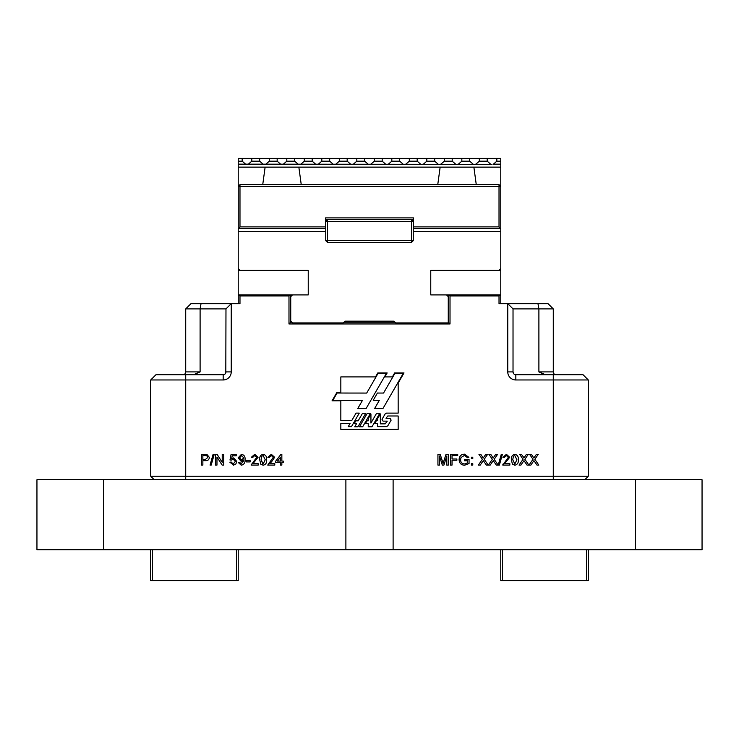 <?xml version="1.0" encoding="UTF-8"?>
<svg xmlns="http://www.w3.org/2000/svg" width="739" height="739" viewBox="0 0 739 739"><rect width="100%" height="100%" fill="white"/><g stroke="black" fill="none" stroke-linecap="round" stroke-linejoin="round"><path stroke-width="1.11" d="M325.742 231.427L238.226 231.427L238.226 268.654L239.981 270.4L308.237 270.4L308.237 294.907L292.487 294.907L290.741 296.653L290.741 321.16L292.487 322.906L343.247 322.906L344.993 321.16L394.007 321.16L395.753 322.906L448.259 322.906L448.259 296.653L446.513 294.907L430.763 294.907L430.763 270.4L499.019 270.4L500.774 268.654L500.774 231.427L413.258 231.427L413.258 240.646L411.503 242.392L327.497 242.392L325.742 240.646L325.742 228.397L238.226 228.397L238.226 164.15L492.017 164.372M476.267 184.639L473.875 167.134L500.774 167.134L500.774 186.385L499.019 184.639L239.981 184.639L238.226 186.385L239.981 186.385L239.981 184.639M238.226 167.134L265.125 167.134L262.733 184.639M499.019 184.639L499.019 186.385L239.981 186.385L239.981 226.882L325.52 226.882L325.52 228.397M301.244 184.639L298.852 167.134L440.148 167.134L437.756 184.639M265.125 167.134L298.852 167.134M473.875 167.134L440.148 167.134M238.226 164.15L238.226 158.386L242.17 158.386L242.17 161.185L238.226 161.185M500.774 231.427L500.774 186.385L499.019 186.385L499.019 226.882L413.48 226.882L413.48 217.894L325.52 217.894L325.52 226.882M496.83 158.386L496.83 161.185L500.774 161.185L500.774 158.386L242.17 158.386M500.774 161.185L500.774 167.134M239.103 228.397L239.981 226.882M413.48 219.64L411.503 219.64L413.258 221.395L327.497 221.395L327.497 242.392L411.503 242.392L413.258 240.646L325.742 240.646L327.497 242.392M411.503 242.392L411.503 219.64L327.497 219.64L327.497 221.395L325.742 221.395L327.497 219.64L325.52 219.64M413.48 226.882L413.48 228.397M499.019 226.882L499.897 228.397M339.303 158.386L339.303 161.185L335.885 164.15L334.49 164.372M321.807 158.386L321.807 161.185L318.38 164.15L316.994 164.372M304.302 158.386L304.302 161.185L300.884 164.15L299.489 164.372M286.797 158.386L286.797 161.185L283.379 164.15L281.984 164.372M269.301 158.386L269.301 161.185L265.874 164.15L264.479 164.372M251.796 158.386L251.796 161.185L248.369 164.15L246.983 164.372M479.325 158.386L479.325 161.185L475.907 164.15L474.512 164.372M461.829 158.386L461.829 161.185L458.402 164.15L457.016 164.372M444.324 158.386L444.324 161.185L440.897 164.15L439.511 164.372M426.819 158.386L426.819 161.185L423.401 164.15L422.006 164.372M409.314 158.386L409.314 161.185L405.896 164.15L404.501 164.372M391.818 158.386L391.818 161.185L388.391 164.15L387.005 164.372M374.313 158.386L374.313 161.185L370.895 164.15L369.5 164.372M356.808 158.386L356.808 161.185L353.39 164.15L351.995 164.372M245.588 164.15L242.17 161.185M259.675 158.386L259.675 161.185L251.796 161.185M263.093 164.15L259.675 161.185M277.171 158.386L277.171 161.185L269.301 161.185M280.598 164.15L277.171 161.185M294.676 158.386L294.676 161.185L286.797 161.185M298.103 164.15L294.676 161.185M312.181 158.386L312.181 161.185L304.302 161.185M315.599 164.15L312.181 161.185M329.686 158.386L329.686 161.185L321.807 161.185M333.104 164.15L329.686 161.185M347.182 158.386L347.182 161.185L339.303 161.185M350.609 164.15L347.182 161.185M364.687 158.386L364.687 161.185L356.808 161.185M368.105 164.15L364.687 161.185M382.192 158.386L382.192 161.185L374.313 161.185M385.61 164.15L382.192 161.185M399.697 158.386L399.697 161.185L391.818 161.185M403.115 164.15L399.697 161.185M417.193 158.386L417.193 161.185L409.314 161.185M420.62 164.15L417.193 161.185M434.698 158.386L434.698 161.185L426.819 161.185M438.116 164.15L434.698 161.185M452.203 158.386L452.203 161.185L444.324 161.185M455.621 164.15L452.203 161.185M469.699 158.386L469.699 161.185L461.829 161.185M473.126 164.15L469.699 161.185M487.204 158.386L487.204 161.185L479.325 161.185M496.83 161.185L493.412 164.15L500.774 164.15M490.631 164.15L487.204 161.185M348.494 322.204L348.494 321.16L390.506 321.16L390.506 322.204M238.226 228.397L238.226 231.427M413.258 231.427L413.258 221.395M500.774 228.397L413.258 228.397M500.774 303.655L500.774 268.654M238.226 268.654L238.226 303.655M500.774 294.907L430.763 294.907L430.763 270.4L500.774 270.4M448.259 294.907L448.259 296.653M325.742 221.395L325.742 228.397M290.741 296.653L290.741 294.907M238.226 270.4L308.237 270.4L308.237 294.907L238.226 294.907M542.814 373.74L538.897 371.911L544.523 374.322L547.137 374.719M584.78 479.731L588.281 476.23L588.281 379.966L583.034 374.719L515.822 374.719A2.799 2.799 0 0 1 513.023 371.911L513.716 373.758M556.079 374.719A2.799 2.799 0 0 1 553.28 371.911L553.28 308.902L548.024 303.655L537.964 303.655L538.897 308.902L513.023 308.902L513.023 371.911L507.767 371.911L507.767 303.655L513.023 308.902M191.863 374.719L194.477 374.322L200.103 371.911L194.477 374.322M588.281 449.903L588.281 448.813M206.689 455.64L207.844 457.45L205.47 459.418L202.865 459.418L202.865 455.547L206.689 455.64M280.46 461.081L277.467 461.081L280.46 457.192L280.46 461.081M241.653 455.547L243.667 457.857L241.616 460.111L239.519 457.958L241.653 455.547M265.246 459.769L263.167 463.981L261.098 459.769L261.717 456.286L263.158 455.547L265.246 459.769M516.912 459.769L514.834 463.981L512.755 459.769L513.383 456.286L514.815 455.547L516.912 459.769M374.581 408.584L379.375 400.279L373.241 400.261L377.417 393.037L383.541 393.056L394.894 373.389L403.245 373.389L382.922 408.584L374.581 408.584M357.731 408.584L362.516 400.289L332.809 400.409L337.067 393.028L366.692 393.065L378.045 373.389L386.386 373.389L366.073 408.584L357.731 408.584M368.234 426.8L368.234 423.604L365.371 423.604L366.978 420.824L368.234 420.824L368.234 418.68L370.941 414.034L370.941 423.05L376.594 413.267L379.8 413.267L371.985 426.8L368.234 426.8M359.468 426.8L367.283 413.267L370.488 413.267L362.673 426.8L359.468 426.8M354.729 426.8L356.567 423.604L354.212 423.604L355.819 420.824L358.175 420.824L362.535 413.267L365.75 413.267L357.935 426.8L354.729 426.8M225.811 372.881L225.977 308.902L231.233 303.655L190.976 303.655L185.72 308.902L185.72 359.533M185.72 342.647L185.72 337.363M185.72 331.395L185.72 330.49M185.72 361.824L185.72 371.911L200.103 371.911L200.103 308.902L201.036 303.655M553.28 344.272L553.28 308.902L538.897 308.902L538.897 371.911L553.28 371.911L553.28 344.272M243.667 457.857L243.602 458.54M185.72 371.911A2.799 2.799 0 0 1 182.921 374.719A2.799 2.799 0 0 0 185.72 371.911L185.72 308.902L225.977 308.902M224.416 374.424L225.293 373.758M290.741 295.951L289.864 295.083L288.986 295.951L239.981 295.951L239.981 303.655L231.233 303.655L231.233 371.911L225.977 371.911A2.799 2.799 0 0 1 223.178 374.719L155.966 374.719L150.719 379.966L150.719 476.23L154.22 479.731M150.719 444.065L150.719 446.023M588.281 445.349L588.281 444.065M588.281 414.311L588.281 410.921M588.281 405.831L588.281 404.482M588.281 403.004L588.281 401.157M588.281 414.718L588.281 409.6M262.835 463.953L261.098 459.769M514.834 463.981L514.233 463.88M239.279 294.907L238.226 295.951M500.774 295.951L499.721 294.907M209.368 457.404L206.911 454.402L205.303 454.3L206.911 454.402L209.368 457.404C209.146 459.676 207.862 460.767 205.507 460.665L202.865 460.665L202.865 465.09L201.341 465.09L201.341 454.3L205.303 454.3M523.452 461.376L523.96 460.637L524.404 461.275L523.96 460.637L520.903 465.09L519.046 465.09L523.036 459.288L519.6 454.3L521.438 454.3L524.016 457.857M533.419 461.376L533.928 460.637L534.371 461.275L533.928 460.637L530.861 465.09L529.004 465.09L532.995 459.288L529.558 454.3L531.396 454.3L533.835 458.06L536.412 454.3L538.269 454.3L534.842 459.307L538.823 465.09L536.994 465.09L534.371 461.275M251.14 465.09L256.673 457.293L254.706 455.547L252.655 457.487L251.278 457.349L254.733 454.3L258.05 457.284L252.914 463.704L258.188 463.704L258.188 465.09L251.14 465.09L251.278 464.129M243.602 461.201L243.667 459.944L241.2 461.358L238.134 457.884L241.441 454.3C244.101 454.854 245.311 456.582 245.052 459.482C245.366 462.651 244.101 464.572 241.256 465.228L238.272 462.466L239.658 462.328L241.33 463.981L243.316 460.425M231.233 371.911A8.055 8.055 0 0 1 223.178 379.966L150.719 379.966M150.719 476.23L588.281 476.23M588.281 379.966L515.822 379.966A8.055 8.055 0 0 1 507.767 371.911M233.82 465.182L229.838 462.189L231.224 462.051L233.201 463.981L235.371 461.478L233.201 459.141L231.362 460.111L229.977 459.972L231.085 454.439L236.203 454.439L236.203 455.824L232.212 455.824L231.667 458.614L233.589 457.903L236.757 461.395L235.926 463.916L233.191 465.228M483.297 460.637L483.74 461.275L483.297 460.637L480.239 465.09L478.382 465.09L482.373 459.288L478.937 454.3L480.766 454.3L483.214 458.06L485.791 454.3L487.648 454.3L484.221 459.307L488.202 465.09L486.373 465.09L483.74 461.275M493.107 457.838L490.724 454.3L488.895 454.3L492.331 459.288L488.34 465.09L490.197 465.09L493.255 460.637L493.698 461.275L493.255 460.637L492.747 461.376L493.255 460.637M506.4 454.3L509.716 457.284L504.58 463.704L509.855 463.704L509.855 465.09L502.797 465.09L508.33 457.293L506.363 455.547L504.321 457.487L502.936 457.349L506.4 454.3L509.716 457.284M512.423 464.194L511.379 459.769C511.037 456.767 512.192 454.947 514.834 454.3C517.476 454.947 518.621 456.776 518.288 459.769C518.63 462.771 517.476 464.591 514.834 465.228L512.423 464.194L511.379 459.769M467.482 457.69L464.443 455.409L461.016 457.543L460.619 459.695C460.609 462.318 461.893 463.75 464.462 463.981L467.528 462.845L467.528 460.803L464.628 460.803L464.628 459.556L469.053 459.556L469.053 463.547L464.591 465.228C461.127 465.034 459.298 463.205 459.095 459.75C459.233 456.249 461.025 454.393 464.471 454.162L468.877 457.339L467.482 457.69L464.443 455.409M459.178 458.651L459.335 457.921M459.436 457.598L460.277 455.972M461.339 454.993L462.632 454.42M443.077 463.316L446.033 454.3L448.305 454.3L448.305 465.09L446.781 465.09L446.781 455.963L443.908 465.09L442.31 465.09L439.456 455.963L439.456 465.09L437.931 465.09L437.931 454.3L440.222 454.3L443.114 463.455M390.109 418.329L386.035 418.329L387.763 415.992L398.164 415.992L398.164 429.377L340.836 429.377L340.836 423.456L350.083 423.456L348.245 426.652L351.45 426.652L359.265 413.119L356.059 413.119L351.69 420.685L340.836 420.685L340.836 400.824L332.033 400.861L336.818 392.585L340.836 392.585L340.836 376.908L375.504 376.908L377.786 372.946L387.162 372.946L384.88 376.908L392.354 376.908L394.635 372.946L404.011 372.946L398.164 383.07L398.164 413.119L386.525 413.119L385.167 413.895L381.998 419.327L383.033 421.138L387.245 421.138L385.176 423.863L380.336 423.863L380.336 413.914L377.629 418.56L377.629 420.676L376.382 420.676L374.775 423.447L377.629 423.456L377.629 426.652L386.423 426.652L387.781 425.867L391.134 420.131L390.109 418.329L391.134 420.131M185.72 308.902L190.976 303.655M548.024 303.655L553.28 308.902M537.964 303.655L499.019 303.655L499.019 295.951L499.897 295.083M523.314 457.035L523.877 458.06L526.454 454.3L528.311 454.3L524.884 459.307L528.865 465.09L527.036 465.09L524.404 461.275M533.272 457.035L533.835 458.06M281.845 462.466L281.845 465.09L280.46 465.09L280.46 462.466L275.758 462.466L275.758 461.081L280.875 454.439L281.845 454.439L281.845 461.081L283.231 461.081L283.231 462.466L281.845 462.466M250.17 460.665L250.17 461.912L246.161 461.912L246.161 460.665L250.17 460.665M241.256 465.228L238.272 462.466M241.2 461.358L238.134 457.884L241.441 454.3C244.101 454.854 245.311 456.582 245.052 459.482M449.312 294.907L448.259 295.951M499.019 295.951L450.014 295.951L449.136 295.083M239.981 295.951L239.103 295.083M214.245 454.3L211.197 465.09L210.061 465.09L213.1 454.3L214.245 454.3M216.97 457.044L216.97 465.09L215.455 465.09L215.455 454.3L217.063 454.3L222.227 462.355L222.227 454.3L223.751 454.3L223.751 465.09L222.143 465.09L216.97 457.044M263.167 465.228L260.765 464.194L259.712 459.769C259.38 456.767 260.534 454.947 263.167 454.3C265.809 454.947 266.964 456.776 266.631 459.769C266.964 462.771 265.809 464.591 263.167 465.228M271.656 461.709L269.513 463.704L274.788 463.704L274.788 465.09L267.74 465.09L273.264 457.293L271.305 455.547L269.255 457.487L267.878 457.349L271.333 454.3L274.649 457.284L271.656 461.709M483.214 458.06L483.916 457.035M493.172 458.06L495.749 454.3L497.606 454.3L494.179 459.307L498.16 465.09L496.331 465.09L493.698 461.275M502.418 454.3L499.379 465.09L498.234 465.09L501.282 454.3L502.418 454.3M502.797 465.09L502.945 464.129M472.784 457.21L472.784 458.586L471.399 458.586L471.399 457.21L472.784 457.21M472.784 463.704L472.784 465.09L471.399 465.09L471.399 463.704L472.784 463.704M464.591 465.228C461.127 465.034 459.298 463.205 459.095 459.75M464.471 454.162L468.877 457.339M452.037 460.249L452.037 465.09L450.513 465.09L450.513 454.3L457.709 454.3L457.709 455.547L452.037 455.547L452.037 459.002L456.878 459.002L456.878 460.249L452.037 460.249M387.227 416.306L387.763 415.992M386.525 413.119L385.167 413.895M381.998 419.327L383.033 421.138M385.823 423.493L385.176 423.863M386.423 426.652L387.781 425.867M291.785 322.204L290.741 322.204L288.986 323.959L288.986 295.951M290.741 322.204L290.741 321.16M448.259 322.204L450.014 323.959L450.014 295.951M288.986 323.959L450.014 323.959M395.051 322.204L343.949 322.204M635.54 479.731L635.54 549.742L702.05 549.742L702.05 479.731L393.111 479.731L393.111 549.742L103.46 549.742L103.46 479.731L36.95 479.731L36.95 549.742L103.46 549.742M393.111 479.731L103.46 479.731M345.889 479.731L345.889 549.742M635.54 549.742L393.111 549.742M500.774 549.742L500.774 580.614L588.281 580.614L588.281 549.742L588.281 580.614M150.719 580.614L150.719 549.742L150.719 580.614L238.226 580.614L238.226 549.742L238.226 580.614M185.72 374.719L185.72 479.731M553.28 479.731L553.28 374.719M515.822 374.719L515.822 379.966M223.178 379.966L223.178 374.719M502.52 549.742L502.52 580.614M586.535 580.614L586.535 549.742M152.465 549.742L152.465 580.614M236.48 580.614L236.48 549.742"/></g></svg>
